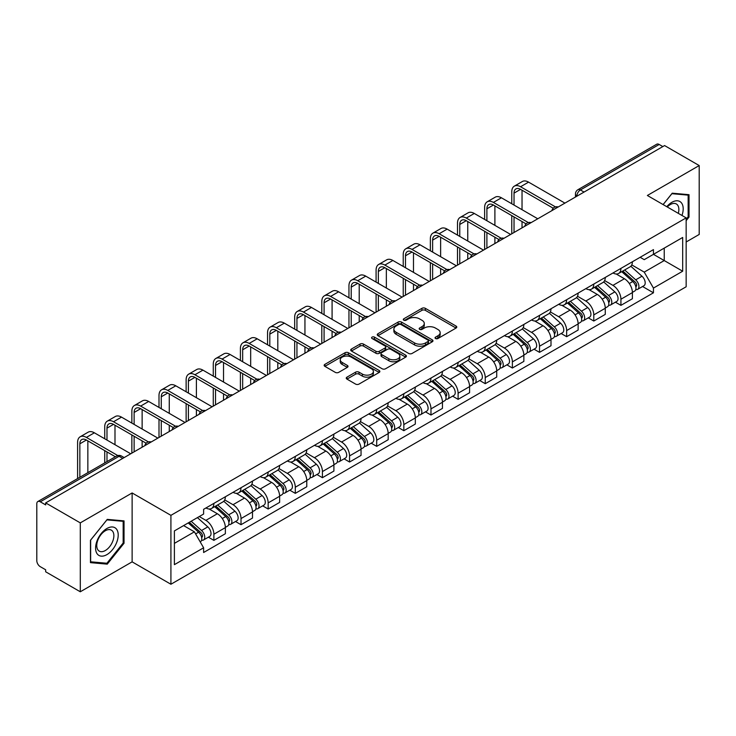 <?xml version="1.0" encoding="UTF-8"?>
<svg xmlns="http://www.w3.org/2000/svg" width="736" height="736" viewBox="0 0 736 736"><rect width="100%" height="100%" fill="white"/><g stroke="black" fill="none" stroke-linecap="round" stroke-linejoin="round"><path stroke-width="1.1" d="M435.537 338.523A1.693 0.975 0 0 0 437.929 338.523L456.072 328.054A2.41 1.398 0 0 0 456.78 327.06A2.41 1.398 0 0 0 456.072 326.076L425.344 308.338A2.41 1.398 0 0 0 421.921 308.338L403.779 318.808A1.693 0.975 0 0 0 403.291 319.498A1.693 0.975 0 0 0 403.779 320.188A1.693 0.975 0 0 0 406.171 320.188L408.517 318.835A7.728 4.462 0 0 1 419.446 318.835L422.013 320.307A7.728 4.462 0 0 1 424.276 323.463A7.728 4.462 0 0 1 422.013 326.618L419.658 327.98A1.693 0.975 0 0 0 419.17 328.67A1.693 0.975 0 0 0 419.658 329.36A1.693 0.975 0 0 0 422.05 329.36L424.396 327.998A7.728 4.462 0 0 1 435.326 327.998L437.892 329.48A7.728 4.462 0 0 1 440.156 332.635A7.728 4.462 0 0 1 437.892 335.791L435.537 337.143A1.693 0.975 0 0 0 435.05 337.833A1.693 0.975 0 0 0 435.537 338.523L435.537 337.143M346.969 377.145A2.41 1.398 0 0 0 346.26 378.129A2.41 1.398 0 0 0 346.969 379.114L355.589 384.091A2.41 1.398 0 0 0 359.002 384.091L379.15 372.462A2.41 1.398 0 0 0 379.859 371.478A2.41 1.398 0 0 0 379.15 370.484L348.422 352.746A2.41 1.398 0 0 0 345.009 352.746L324.861 364.375A2.41 1.398 0 0 0 324.153 365.36A2.41 1.398 0 0 0 324.861 366.344L335.276 372.361A2.41 1.398 0 0 0 338.689 372.361L347.309 367.384A2.41 1.398 0 0 0 348.018 366.399A2.41 1.398 0 0 0 347.309 365.415L342.148 362.425A6.458 3.726 0 0 1 340.253 359.794A6.458 3.726 0 0 1 344.236 356.344A6.458 3.726 0 0 1 351.284 357.153L371.514 368.837A6.458 3.726 0 0 1 373.4 371.478A6.458 3.726 0 0 1 369.417 374.918A6.458 3.726 0 0 1 362.379 374.109L359.002 372.168A2.41 1.398 0 0 0 355.589 372.168L346.969 377.145L346.969 379.114L355.589 374.173L355.589 372.168M170.918 515.347L132.121 492.954L80.288 522.882L45.669 502.9L664.58 145.572L699.2 165.554L647.367 195.482L686.154 217.884L170.918 515.347L170.918 584.246L686.154 286.773L686.154 217.884M408.692 353.436A2.41 1.398 0 0 0 412.105 353.436L432.253 341.798A2.41 1.398 0 0 0 432.961 340.814A2.41 1.398 0 0 0 432.253 339.83L401.525 322.083A2.41 1.398 0 0 0 398.102 322.083L377.954 333.721A2.41 1.398 0 0 0 377.255 334.705A2.41 1.398 0 0 0 377.954 335.69L408.692 353.436M372.747 338.891A1.693 0.975 0 0 1 374.458 339.13L374.458 337.116L405.702 355.157A2.41 1.398 0 0 1 406.41 356.141A2.41 1.398 0 0 1 405.702 357.135L385.554 368.764A2.41 1.398 0 0 1 382.14 368.764L351.403 351.017L351.403 349.048A2.41 1.398 0 0 0 350.704 350.032A2.41 1.398 0 0 0 351.403 351.017M351.403 349.048L360.033 344.071A2.41 1.398 0 0 1 363.446 344.071L375.912 351.265A2.41 1.398 0 0 0 379.325 351.265L385.048 347.962A2.41 1.398 0 0 0 385.747 346.978A2.41 1.398 0 0 0 385.048 345.994L372.066 338.496A1.693 0.975 0 0 1 371.57 337.806A1.693 0.975 0 0 1 372.618 336.904A1.693 0.975 0 0 1 374.458 337.116M80.288 522.882L80.288 591.781L45.669 571.789L45.669 569.784L40.278 566.674A4.922 2.843 -120 0 1 36.8 560.648L36.8 503.801A4.922 2.843 -120 0 1 37.821 501.547L116.619 456.053A4.922 2.843 60 0 1 119.076 456.302L40.278 501.796A4.922 2.843 -120 0 0 37.821 501.547M686.154 241.988L699.2 234.453L699.2 165.554M80.288 591.781L132.121 561.853L170.918 584.246M45.669 502.9L45.669 504.905L40.278 501.796M584.044 192.068L580.391 189.962A4.922 2.843 60 0 0 577.935 189.713L656.733 144.219A4.922 2.843 60 0 1 659.189 144.468L580.391 189.962A4.922 2.843 120 0 0 576.914 195.988L576.914 196.19M662.842 146.574L659.189 144.468M620.926 268.392A11.316 6.532 60 0 1 618.58 273.479L630.062 266.846A11.316 6.532 -120 0 0 632.399 261.768M604.633 280.582L612.922 285.366A11.316 6.532 60 0 1 620.926 299.23L632.399 292.597A11.316 6.532 -120 0 0 624.404 278.742L616.188 273.994M632.399 292.597L632.399 298.724L620.926 305.357L615.416 302.174M618.58 273.479A11.316 6.532 60 0 1 613.005 272.964M620.926 299.23L620.926 305.357M593.786 284.059A11.316 6.532 60 0 1 591.44 289.147L602.922 282.514A11.316 6.532 -120 0 0 605.268 277.435M588.285 317.842L593.786 321.025L605.268 314.392L605.268 308.264A11.316 6.532 -120 0 0 597.264 294.409L589.048 289.662M591.44 289.147A11.316 6.532 60 0 1 585.874 288.632M577.493 296.249L585.782 301.033A11.316 6.532 60 0 1 593.786 314.898L593.786 321.025M566.646 299.727A11.316 6.532 60 0 1 564.31 304.805L575.791 298.181A11.316 6.532 -120 0 0 578.128 293.103M561.145 333.509L566.646 336.692L578.128 330.059L578.128 323.932A11.316 6.532 -120 0 0 570.133 310.077L561.908 305.33M564.31 304.805A11.316 6.532 60 0 1 558.734 304.299M550.353 311.917L558.652 316.701A11.316 6.532 60 0 1 566.646 330.565L566.646 336.692M539.516 315.394A11.316 6.532 60 0 1 537.17 320.473L548.651 313.849A11.316 6.532 -120 0 0 550.997 308.77M534.014 349.177L539.516 352.351L550.997 345.727L550.997 339.6A11.316 6.532 -120 0 0 542.993 325.744L534.778 320.997M537.17 320.473A11.316 6.532 60 0 1 531.604 319.967M523.222 327.584L531.512 332.368A11.316 6.532 60 0 1 539.516 346.233L539.516 352.351M512.376 331.062A11.316 6.532 60 0 1 510.039 336.14L521.511 329.516A11.316 6.532 -120 0 0 523.857 324.438M506.874 364.844L512.376 368.018L523.857 361.394L523.857 355.267A11.316 6.532 -120 0 0 515.853 341.412L507.638 336.665M510.039 336.14A11.316 6.532 60 0 1 504.464 335.634M496.082 343.252L504.381 348.036A11.316 6.532 60 0 1 512.376 361.891L512.376 368.018M485.245 346.73A11.316 6.532 60 0 1 482.899 351.808L494.38 345.184A11.316 6.532 -120 0 0 496.726 340.106M479.734 380.512L485.245 383.686L496.726 377.062L496.726 370.935A11.316 6.532 -120 0 0 488.722 357.07L480.507 352.332M482.899 351.808A11.316 6.532 60 0 1 477.324 351.302M468.952 358.92L477.241 363.704A11.316 6.532 60 0 1 485.245 377.559L485.245 383.686M458.105 362.397A11.316 6.532 60 0 1 455.759 367.476L467.24 360.852A11.316 6.532 -120 0 0 469.586 355.773M452.603 396.18L458.105 399.354L469.586 392.73L469.586 386.602A11.316 6.532 -120 0 0 461.582 372.738L453.367 368M455.759 367.476A11.316 6.532 60 0 1 450.193 366.97M441.812 374.587L450.101 379.371A11.316 6.532 60 0 1 458.105 393.226L458.105 399.354M430.965 378.065A11.316 6.532 60 0 1 428.628 383.143L440.11 376.519A11.316 6.532 -120 0 0 442.446 371.432M425.463 411.847L430.974 415.021L442.446 408.397L442.446 402.27A11.316 6.532 -120 0 0 434.452 388.406L426.227 383.668M428.628 383.143A11.316 6.532 60 0 1 423.053 382.637M414.672 390.246L422.97 395.039A11.316 6.532 60 0 1 430.974 408.894L430.974 415.021M403.834 393.732A11.316 6.532 60 0 1 401.488 398.811L412.97 392.187A11.316 6.532 -120 0 0 415.316 387.099M398.332 427.515L403.834 430.689L415.316 424.065L415.316 417.938A11.316 6.532 -120 0 0 407.312 404.073L399.096 399.335M401.488 398.811A11.316 6.532 60 0 1 395.922 398.305M387.541 405.913L395.83 410.706A11.316 6.532 60 0 1 403.834 424.562L403.834 430.689M376.694 409.4A11.316 6.532 60 0 1 374.357 414.478L385.839 407.845A11.316 6.532 -120 0 0 388.176 402.767M371.192 443.182L376.694 446.356L388.176 439.732L388.176 433.605A11.316 6.532 -120 0 0 380.181 419.741L371.956 414.994M374.357 414.478A11.316 6.532 60 0 1 368.782 413.963M360.401 421.581L368.699 426.374A11.316 6.532 60 0 1 376.694 440.229L376.694 446.356M349.563 425.068A11.316 6.532 60 0 1 347.217 430.146L358.699 423.513A11.316 6.532 -120 0 0 361.045 418.434M344.052 458.841L349.563 462.024L361.045 455.391L361.045 449.273A11.316 6.532 -120 0 0 353.041 435.408L344.825 430.661M347.217 430.146A11.316 6.532 60 0 1 341.651 429.631M333.27 437.248L341.559 442.042A11.316 6.532 60 0 1 349.563 455.897L349.563 462.024M322.423 440.735A11.316 6.532 60 0 1 320.077 445.814L331.559 439.18A11.316 6.532 -120 0 0 333.905 434.102M316.922 474.508L322.423 477.692L333.905 471.058L333.905 464.931A11.316 6.532 -120 0 0 325.901 451.076L317.685 446.329M320.077 445.814A11.316 6.532 60 0 1 314.511 445.298M306.13 452.916L314.419 457.7A11.316 6.532 60 0 1 322.423 471.564L322.423 477.692M295.292 456.403A11.316 6.532 60 0 1 292.946 461.481L304.428 454.848A11.316 6.532 -120 0 0 306.765 449.77M289.782 490.176L295.292 493.359L306.774 486.726L306.774 480.599A11.316 6.532 -120 0 0 298.77 466.744L290.554 461.996M292.946 461.481A11.316 6.532 60 0 1 287.371 460.966M278.999 468.584L287.288 473.368A11.316 6.532 60 0 1 295.292 487.232L295.292 493.359M268.152 472.061A11.316 6.532 60 0 1 265.806 477.149L277.288 470.516A11.316 6.532 -120 0 0 279.634 465.437M262.651 505.844L268.152 509.027L279.634 502.394L279.634 496.266A11.316 6.532 -120 0 0 271.63 482.411L263.414 477.664M265.806 477.149A11.316 6.532 60 0 1 260.24 476.634M251.859 484.251L260.148 489.035A11.316 6.532 60 0 1 268.152 502.9L268.152 509.027M241.012 487.729A11.316 6.532 60 0 1 238.676 492.816L250.157 486.183A11.316 6.532 -120 0 0 252.494 481.105M235.511 521.511L241.012 524.694L252.494 518.061L252.494 511.934A11.316 6.532 -120 0 0 244.499 498.079L236.274 493.332M238.676 492.816A11.316 6.532 60 0 1 233.1 492.301M224.719 499.919L233.018 504.703A11.316 6.532 60 0 1 241.012 518.567L241.012 524.694M213.882 503.396A11.316 6.532 60 0 1 211.536 508.475L223.017 501.851A11.316 6.532 -120 0 0 225.363 496.772M208.38 537.179L213.882 540.362L225.363 533.729L225.363 527.602A11.316 6.532 -120 0 0 217.359 513.746L209.144 508.999M211.536 508.475A11.316 6.532 60 0 1 205.97 507.969M199.272 516.552L205.878 520.37A11.316 6.532 60 0 1 213.882 534.235L213.882 540.362M640.145 257.296L644.23 259.661L682.677 237.461L664.24 248.106L664.24 260.562L644.23 272.108L631.764 264.914M174.395 543.37L194.396 531.824L203.614 547.786L174.395 564.659L174.395 530.914L203.614 514.041L203.614 509.321L653.448 249.614L653.448 254.334L682.677 271.207L653.448 288.08L644.23 272.108M682.677 237.461L682.677 271.207M203.614 547.786L203.614 552.506L653.448 292.799L653.448 288.08M686.154 220.644L689.025 217.074L689.025 194.69L672.235 193.191L663.09 204.562M132.121 492.954L132.121 561.853M90.464 562.644L107.254 564.144L124.034 543.26L124.034 520.886L107.254 519.386L90.464 540.261L90.464 562.644M194.396 531.824L183.614 525.596M642.556 286.506L653.448 292.799M688.151 216.568L689.025 217.074M105.478 563.123L107.254 564.144M123.17 542.763L124.034 543.26M436.218 338.762L437.892 337.796A7.728 4.462 0 0 0 440.156 334.641L440.156 332.635M424.276 323.463L424.276 325.478A7.728 4.462 0 0 1 422.013 328.633L420.339 329.599M456.044 328.072L425.344 310.344A2.41 1.398 0 0 0 421.921 310.344L404.46 320.427M432.225 341.817L401.525 324.098A2.41 1.398 0 0 0 398.102 324.098L377.991 335.708M427.984 341.504A1.693 0.975 0 0 0 428.481 340.814A1.693 0.975 0 0 0 427.984 340.124L401.01 324.548A1.693 0.975 0 0 0 398.618 324.548L396.143 325.984A7.728 4.462 0 0 0 393.88 329.13A7.728 4.462 0 0 0 396.143 332.286L414.58 342.939A7.728 4.462 0 0 0 425.509 342.939L427.984 341.504L427.984 343.519A1.693 0.975 0 0 0 428.481 342.829L428.481 340.814M393.88 329.13L393.88 331.145A7.728 4.462 0 0 0 396.143 334.3L396.143 332.286M427.984 343.519L425.509 344.945A7.728 4.462 0 0 1 414.58 344.945L396.143 334.3M351.44 351.035L360.033 346.076L360.033 344.071M385.747 346.978L385.747 348.984A2.41 1.398 0 0 1 385.048 349.968L379.325 353.271A2.41 1.398 0 0 1 375.912 353.271L363.446 346.076A2.41 1.398 0 0 0 360.033 346.076M374.458 339.13L405.674 357.153M388.847 358.736A6.458 3.726 0 0 0 395.885 359.545A6.458 3.726 0 0 0 399.869 356.095A6.458 3.726 0 0 0 397.974 353.455L390.853 349.342A2.41 1.398 0 0 0 387.43 349.342L381.717 352.645A2.41 1.398 0 0 0 381.009 353.63A2.41 1.398 0 0 0 381.717 354.614L388.847 358.736L388.847 360.741A6.458 3.726 0 0 0 395.885 361.551A6.458 3.726 0 0 0 399.869 358.101L399.869 356.095M381.009 353.63L381.009 355.635A2.41 1.398 0 0 0 381.717 356.629L381.717 354.614M388.847 360.741L381.717 356.629M373.4 371.478L373.4 373.483A6.458 3.726 0 0 1 369.417 376.924A6.458 3.726 0 0 1 362.379 376.124L359.002 374.173A2.41 1.398 0 0 0 355.589 374.173M340.253 359.794L340.253 361.799A6.458 3.726 0 0 0 342.148 364.44L342.148 362.425M347.309 365.415L347.309 367.384L342.148 364.44M379.15 370.484L379.15 372.462L348.422 354.752A2.41 1.398 0 0 0 345.009 354.752L324.889 366.362M621.708 271.667L632.767 281.538A6.146 3.551 60 0 1 634.699 291.042L632.399 292.367M622.003 271.934L627.201 274.933M622.822 271.023L635.131 282.008A2.953 1.702 60 0 1 636.051 286.571A2.953 1.702 60 0 1 635.784 286.672M624.662 269.965L635.72 279.827A6.146 3.551 60 0 1 637.652 289.34A6.146 3.551 60 0 1 635.794 289.533M630.826 266.257L641.985 276.212A6.146 3.551 60 0 1 643.917 285.724L637.652 289.34M514.032 205.077L514.032 193.126A9.228 5.327 60 0 1 515.945 188.904A9.228 5.327 60 0 1 520.554 189.354L553.214 208.214M564.908 203.118L528.558 182.123A12.42 7.176 -120 0 0 522.348 181.516L514.344 186.134A12.42 7.176 -120 0 0 511.768 191.82L511.768 203.771M555.459 206.899L520.554 186.751A12.42 7.176 -120 0 0 514.344 186.134M511.768 215.62L511.768 233.8M514.032 232.493L514.032 216.927M522.036 227.875L522.036 221.545M522.036 209.696L522.036 190.21M594.568 287.334L605.627 297.206A6.146 3.551 60 0 1 607.559 306.71L605.268 308.034M594.863 287.601L600.07 290.6M595.691 286.69L607.991 297.675A2.953 1.702 60 0 1 608.92 302.238A2.953 1.702 60 0 1 608.644 302.34M597.531 285.632L608.589 295.495A6.146 3.551 60 0 1 610.512 305.008A6.146 3.551 60 0 1 608.663 305.201M603.695 281.925L614.845 291.879A6.146 3.551 60 0 1 616.777 301.392L610.512 305.008M567.438 303.002L578.496 312.874A6.146 3.551 60 0 1 580.419 322.377L578.128 323.702M567.732 303.269L572.93 306.268M568.551 302.358L580.851 313.343A2.953 1.702 60 0 1 581.78 317.906A2.953 1.702 60 0 1 581.514 318.007M570.391 301.3L581.449 311.162A6.146 3.551 60 0 1 583.381 320.675A6.146 3.551 60 0 1 581.523 320.868M576.555 297.592L587.714 307.547A6.146 3.551 60 0 1 589.646 317.06L583.381 320.675M681.968 215.464A15.99 9.228 120 0 0 681.683 203.191A15.99 9.228 120 0 0 666.77 206.687M678.307 213.348A12.107 6.992 120 0 0 677.718 205.234A12.107 6.992 120 0 0 676.356 203.973A12.107 6.992 120 0 0 667.258 206.972M663.127 204.59L671.894 193.688L688.151 195.132L688.151 216.826L686.154 219.31M687.074 194.516L688.151 195.132M116.693 529.377A15.99 9.228 120 0 0 101.246 533.517A15.99 9.228 120 0 0 97.106 553.748A15.99 9.228 120 0 0 112.553 549.608A15.99 9.228 120 0 0 116.693 529.377M112.728 531.429A12.107 6.992 120 0 0 111.366 530.159A12.107 6.992 120 0 0 100.105 535.817A12.107 6.992 120 0 0 97.906 549.866A12.107 6.992 120 0 0 99.259 551.135A12.107 6.992 120 0 0 110.529 545.477A12.107 6.992 120 0 0 112.728 531.429M106.904 563.252L90.638 561.798L90.638 540.114L106.904 519.874L123.17 521.327L123.17 543.012L106.904 563.252M122.084 520.711L123.17 521.327M486.892 220.745L486.892 208.794A9.228 5.327 60 0 1 488.805 204.571A9.228 5.327 60 0 1 493.414 205.022L526.084 223.882M537.777 218.785L501.418 197.791A12.42 7.176 -120 0 0 495.208 197.174L487.204 201.802A12.42 7.176 -120 0 0 484.638 207.488L484.638 219.438M528.328 222.566L493.414 202.418A12.42 7.176 -120 0 0 487.204 201.802M484.638 231.288L484.638 249.467M486.892 248.161L486.892 232.594M494.896 243.542L494.896 237.213M494.896 225.363L494.896 205.878M459.761 236.412L459.761 224.462A9.228 5.327 60 0 1 461.665 220.239A9.228 5.327 60 0 1 466.284 220.69L498.944 239.55M510.637 234.453L474.288 213.458A12.42 7.176 -120 0 0 468.068 212.842L460.074 217.47A12.42 7.176 -120 0 0 457.498 223.155L457.498 235.106M501.188 238.234L466.284 218.077A12.42 7.176 -120 0 0 460.074 217.47M457.498 246.956L457.498 265.135M459.761 263.828L459.761 248.262M467.756 259.21L467.756 252.88M467.756 241.031L467.756 221.545M540.298 318.67L551.356 328.541A6.146 3.551 60 0 1 553.288 338.045L550.988 339.37M540.592 318.927L545.799 321.936M541.411 318.026L553.72 329.001A2.953 1.702 60 0 1 554.65 333.574A2.953 1.702 60 0 1 554.374 333.675M543.26 316.958L554.309 326.83A6.146 3.551 60 0 1 556.241 336.343A6.146 3.551 60 0 1 554.383 336.536M549.424 313.26L560.574 323.214A6.146 3.551 60 0 1 562.506 332.727L556.241 336.343M513.167 334.337L524.216 344.2A6.146 3.551 60 0 1 526.148 353.712L523.857 355.037M513.452 334.595L518.659 337.603M514.28 333.693L526.58 344.669A2.953 1.702 60 0 1 527.51 349.241A2.953 1.702 60 0 1 527.243 349.342M516.12 332.626L527.178 342.498A6.146 3.551 60 0 1 529.11 352.01A6.146 3.551 60 0 1 527.252 352.204M522.284 328.928L533.444 338.882A6.146 3.551 60 0 1 535.366 348.395L529.11 352.01M486.027 350.005L497.085 359.867A6.146 3.551 60 0 1 499.017 369.38L496.717 370.705M486.321 350.262L491.528 353.271M487.14 349.361L499.45 360.336A2.953 1.702 60 0 1 500.37 364.9A2.953 1.702 60 0 1 500.103 365.01M488.98 348.294L500.038 358.165A6.146 3.551 60 0 1 501.97 367.678A6.146 3.551 60 0 1 500.112 367.871M495.153 344.595L506.304 354.55A6.146 3.551 60 0 1 508.236 364.062L501.97 367.678M432.621 252.08L432.621 240.129A9.228 5.327 60 0 1 434.534 235.906A9.228 5.327 60 0 1 439.144 236.357L471.804 255.217M483.506 250.12L447.148 229.126A12.42 7.176 -120 0 0 440.938 228.51L432.934 233.128A12.42 7.176 -120 0 0 430.358 238.823L430.358 250.774M474.058 253.902L439.144 233.744A12.42 7.176 -120 0 0 432.934 233.128M430.358 262.623L430.358 280.802M432.621 279.496L432.621 263.93M440.625 274.878L440.625 268.548M440.625 256.698L440.625 237.213M405.49 267.738L405.49 255.788A9.228 5.327 60 0 1 407.394 251.565A9.228 5.327 60 0 1 412.013 252.025L444.673 270.885M456.366 265.788L420.008 244.794A12.42 7.176 -120 0 0 413.798 244.177L405.794 248.796A12.42 7.176 -120 0 0 403.227 254.49L403.227 266.441M446.918 269.569L412.013 249.412A12.42 7.176 -120 0 0 405.794 248.796M403.227 278.291L403.227 296.461M405.49 295.164L405.49 279.597M413.485 290.536L413.485 284.216M413.485 272.366L413.485 252.88M378.35 283.406L378.35 271.455A9.228 5.327 60 0 1 380.264 267.232A9.228 5.327 60 0 1 384.873 267.692L417.533 286.552M429.226 281.456L392.877 260.461A12.42 7.176 -120 0 0 386.667 259.845L378.663 264.463A12.42 7.176 -120 0 0 376.087 270.149L376.087 282.1M419.778 285.237L384.873 265.08A12.42 7.176 -120 0 0 378.663 264.463M376.087 293.958L376.087 312.128M378.35 310.831L378.35 295.265M386.354 306.204L386.354 299.883M386.354 288.034L386.354 268.548M458.887 365.672L469.945 375.535A6.146 3.551 60 0 1 471.877 385.048L469.586 386.372M459.181 365.93L464.388 368.938M460.009 365.028L472.31 376.004A2.953 1.702 60 0 1 473.239 380.567A2.953 1.702 60 0 1 472.972 380.678M461.849 363.961L472.908 373.833A6.146 3.551 60 0 1 474.84 383.336A6.146 3.551 60 0 1 472.981 383.539M468.013 360.263L479.164 370.217A6.146 3.551 60 0 1 481.096 379.721L474.84 383.336M351.21 299.074L351.21 287.123A9.228 5.327 60 0 1 353.124 282.9A9.228 5.327 60 0 1 357.733 283.36L390.402 302.22M402.095 297.114L365.737 276.129A12.42 7.176 -120 0 0 359.527 275.512L351.523 280.131A12.42 7.176 -120 0 0 348.956 285.816L348.956 297.767M392.647 300.904L357.733 280.747A12.42 7.176 -120 0 0 351.523 280.131M348.956 309.626L348.956 327.796M351.21 326.49L351.21 310.923M359.214 321.871L359.214 315.551M359.214 303.692L359.214 284.216M431.756 381.34L442.814 391.202A6.146 3.551 60 0 1 444.746 400.715L442.446 402.04M432.05 381.598L437.248 384.606M432.869 380.696L445.17 391.672A2.953 1.702 60 0 1 446.099 396.235A2.953 1.702 60 0 1 445.832 396.345M434.709 379.629L445.768 389.5A6.146 3.551 60 0 1 447.7 399.004A6.146 3.551 60 0 1 445.841 399.206M440.873 375.93L452.033 385.885A6.146 3.551 60 0 1 453.965 395.388L447.7 399.004M324.079 314.741L324.079 302.79A9.228 5.327 60 0 1 325.993 298.568A9.228 5.327 60 0 1 330.602 299.028L363.262 317.888M374.955 312.782L338.606 291.796A12.42 7.176 -120 0 0 332.387 291.18L324.392 295.798A12.42 7.176 -120 0 0 321.816 301.484L321.816 313.435M365.507 316.572L330.602 296.415A12.42 7.176 -120 0 0 324.392 295.798M321.816 325.284L321.816 343.464M324.079 342.157L324.079 326.591M332.083 337.539L332.083 331.218M332.083 319.36L332.083 299.883M404.616 397.008L415.674 406.87A6.146 3.551 60 0 1 417.606 416.383L415.316 417.708M404.91 397.265L410.118 400.274M405.738 396.364L418.039 407.339A2.953 1.702 60 0 1 418.968 411.902A2.953 1.702 60 0 1 418.692 412.013M407.578 395.296L418.637 405.168A6.146 3.551 60 0 1 420.56 414.672A6.146 3.551 60 0 1 418.71 414.874M413.742 391.598L424.893 401.552A6.146 3.551 60 0 1 426.825 411.056L420.56 414.672M296.939 330.409L296.939 318.458A9.228 5.327 60 0 1 298.853 314.235A9.228 5.327 60 0 1 303.462 314.695L336.131 333.546M347.824 328.449L311.466 307.464A12.42 7.176 -120 0 0 305.256 306.848L297.252 311.466A12.42 7.176 -120 0 0 294.676 317.152L294.676 329.102M338.376 332.24L303.462 312.082A12.42 7.176 -120 0 0 297.252 311.466M294.676 340.952L294.676 359.131M296.939 357.825L296.939 342.258M304.943 353.206L304.943 346.877M304.943 335.027L304.943 315.551M377.485 412.675L388.544 422.538A6.146 3.551 60 0 1 390.466 432.05L388.176 433.375M377.77 412.933L382.978 415.941M378.598 412.031L390.899 423.007A2.953 1.702 60 0 1 391.828 427.57A2.953 1.702 60 0 1 391.561 427.68M380.438 410.964L391.497 420.836A6.146 3.551 60 0 1 393.429 430.339A6.146 3.551 60 0 1 391.57 430.542M386.602 407.266L397.762 417.22A6.146 3.551 60 0 1 399.694 426.724L393.429 430.339M269.808 346.076L269.808 334.126A9.228 5.327 60 0 1 271.713 329.903A9.228 5.327 60 0 1 276.331 330.363L308.991 349.214M320.684 344.117L284.326 323.132A12.42 7.176 -120 0 0 278.116 322.515L270.121 327.134A12.42 7.176 -120 0 0 267.545 332.819L267.545 344.77M311.236 347.907L276.331 327.75A12.42 7.176 -120 0 0 270.121 327.134M267.545 356.62L267.545 374.799M269.808 373.492L269.808 357.926M277.803 368.874L277.803 362.544M277.803 350.695L277.803 331.218M350.345 428.343L361.404 438.205A6.146 3.551 60 0 1 363.336 447.718L361.036 449.043M350.64 428.6L355.847 431.609M351.458 427.699L363.768 438.674A2.953 1.702 60 0 1 364.688 443.238A2.953 1.702 60 0 1 364.421 443.348M353.308 426.632L364.357 436.494A6.146 3.551 60 0 1 366.289 446.007A6.146 3.551 60 0 1 364.43 446.209M359.472 422.933L370.622 432.878A6.146 3.551 60 0 1 372.554 442.391L366.289 446.007M323.214 444.001L334.264 453.873A6.146 3.551 60 0 1 336.196 463.386L333.905 464.71M323.5 444.268L328.707 447.267M324.328 443.357L336.628 454.342A2.953 1.702 60 0 1 337.557 458.905A2.953 1.702 60 0 1 337.29 459.016M326.168 442.299L337.226 452.162A6.146 3.551 60 0 1 339.158 461.674A6.146 3.551 60 0 1 337.3 461.877M332.332 438.601L343.491 448.546A6.146 3.551 60 0 1 345.414 458.059L339.158 461.674M296.074 459.669L307.133 469.54A6.146 3.551 60 0 1 309.065 479.053L306.765 480.378M296.369 459.936L301.576 462.935M297.188 459.025L309.497 470.01A2.953 1.702 60 0 1 310.417 474.573A2.953 1.702 60 0 1 310.15 474.683M299.028 457.967L310.086 467.829A6.146 3.551 60 0 1 312.018 477.342A6.146 3.551 60 0 1 310.16 477.535M305.201 454.259L316.351 464.214A6.146 3.551 60 0 1 318.283 473.726L312.018 477.342M268.934 475.336L279.993 485.208A6.146 3.551 60 0 1 281.925 494.712L279.634 496.036M269.229 475.603L274.436 478.602M270.057 474.692L282.357 485.677A2.953 1.702 60 0 1 283.286 490.24A2.953 1.702 60 0 1 283.01 490.342M271.897 473.634L282.955 483.497A6.146 3.551 60 0 1 284.887 493.01A6.146 3.551 60 0 1 283.029 493.203M278.061 469.927L289.211 479.881A6.146 3.551 60 0 1 291.143 489.394L284.887 493.01M241.804 491.004L252.862 500.876A6.146 3.551 60 0 1 254.794 510.379L252.494 511.704M242.098 491.271L247.296 494.27M242.917 490.36L255.217 501.345A2.953 1.702 60 0 1 256.146 505.908A2.953 1.702 60 0 1 255.88 506.009M244.757 489.302L255.815 499.164A6.146 3.551 60 0 1 257.747 508.677A6.146 3.551 60 0 1 255.889 508.87M250.921 485.594L262.08 495.549A6.146 3.551 60 0 1 264.012 505.062L257.747 508.677M214.664 506.672L225.722 516.543A6.146 3.551 60 0 1 227.654 526.047L225.363 527.372M214.958 506.938L220.165 509.938M215.777 506.028L228.086 517.012A2.953 1.702 60 0 1 229.016 521.576A2.953 1.702 60 0 1 228.74 521.677M217.626 504.97L228.684 514.832A6.146 3.551 60 0 1 230.607 524.345A6.146 3.551 60 0 1 228.749 524.538M223.79 501.262L234.94 511.216A6.146 3.551 60 0 1 236.872 520.729L230.607 524.345M242.668 361.744L242.668 349.793A9.228 5.327 60 0 1 244.582 345.57A9.228 5.327 60 0 1 249.191 346.03L281.851 364.881M293.554 359.784L257.195 338.799A12.42 7.176 -120 0 0 250.985 338.183L242.981 342.801A12.42 7.176 -120 0 0 240.405 348.487L240.405 360.438M284.096 363.566L249.191 343.418A12.42 7.176 -120 0 0 242.981 342.801M240.405 372.287L240.405 390.466M242.668 389.16L242.668 373.594M250.672 384.542L250.672 378.212M250.672 366.362L250.672 346.877M215.538 377.412L215.538 365.461A9.228 5.327 60 0 1 217.442 361.238A9.228 5.327 60 0 1 222.06 361.698L254.72 380.549M266.414 375.452L230.055 354.467A12.42 7.176 -120 0 0 223.845 353.85L215.841 358.469A12.42 7.176 -120 0 0 213.274 364.154L213.274 376.105M256.965 379.233L222.06 359.085A12.42 7.176 -120 0 0 215.841 358.469M213.274 387.955L213.274 406.134M215.538 404.828L215.538 389.261M223.532 400.209L223.532 393.88M223.532 382.03L223.532 362.544M188.398 393.079L188.398 381.128A9.228 5.327 60 0 1 190.311 376.906A9.228 5.327 60 0 1 194.92 377.366L227.58 396.216M239.274 391.12L202.924 370.134A12.42 7.176 -120 0 0 196.714 369.518L188.71 374.136A12.42 7.176 -120 0 0 186.134 379.822L186.134 391.773M229.825 394.901L194.92 374.753A12.42 7.176 -120 0 0 188.71 374.136M186.134 403.622L186.134 421.802M188.398 420.495L188.398 404.929M196.402 415.877L196.402 409.547M196.402 397.698L196.402 378.212M161.258 408.747L161.258 396.796A9.228 5.327 60 0 1 163.171 392.573A9.228 5.327 60 0 1 167.78 393.024L200.45 411.884M212.143 406.787L175.784 385.793A12.42 7.176 -120 0 0 169.574 385.186L161.57 389.804A12.42 7.176 -120 0 0 159.004 395.49L159.004 407.44M202.694 410.568L167.78 390.42A12.42 7.176 -120 0 0 161.57 389.804M159.004 419.29L159.004 437.469M161.258 436.163L161.258 420.596M169.262 431.544L169.262 425.215M169.262 413.365L169.262 393.88M134.127 424.414L134.127 412.464A9.228 5.327 60 0 1 136.031 408.241A9.228 5.327 60 0 1 140.65 408.692L173.31 427.552M185.003 422.455L148.654 401.46A12.42 7.176 -120 0 0 142.434 400.853L134.44 405.472A12.42 7.176 -120 0 0 131.864 411.157L131.864 423.108M175.554 426.236L140.65 406.088A12.42 7.176 -120 0 0 134.44 405.472M131.864 434.958L131.864 453.137M134.127 451.83L134.127 436.264M142.131 447.212L142.131 440.882M142.131 429.033L142.131 409.547M106.987 440.082L106.987 428.131A9.228 5.327 60 0 1 108.9 423.908A9.228 5.327 60 0 1 113.51 424.359L146.17 443.219M157.872 438.122L121.514 417.128A12.42 7.176 -120 0 0 115.304 416.512L107.3 421.139A12.42 7.176 -120 0 0 104.724 426.825L104.724 438.776M148.424 441.904L113.51 421.746A12.42 7.176 -120 0 0 107.3 421.139M104.724 450.625L104.724 462.916M106.987 461.61L106.987 451.932M114.991 444.7L114.991 425.215M188.204 522.946L198.591 532.211A6.146 3.551 60 0 1 200.514 541.714L200.21 541.889M188.306 522.882L193.025 525.605M189.318 522.302L200.946 532.671A2.953 1.702 60 0 1 201.876 537.243A2.953 1.702 60 0 1 201.609 537.344M191.167 521.235L201.544 530.5A6.146 3.551 60 0 1 203.476 540.012A6.146 3.551 60 0 1 201.618 540.206M197.423 517.62L207.81 526.884A6.146 3.551 60 0 1 209.732 536.397L203.476 540.012M79.856 477.278L79.856 443.799A9.228 5.327 60 0 1 81.76 439.576A9.228 5.327 60 0 1 86.379 440.027L115.377 456.771M130.732 453.79L94.374 432.796A12.42 7.176 -120 0 0 88.164 432.179L80.16 436.798A12.42 7.176 -120 0 0 77.593 442.492L77.593 478.584M117.806 455.566L86.379 437.414A12.42 7.176 -120 0 0 80.16 436.798M87.851 472.659L87.851 440.882M577.088 196.089L576.914 195.988A4.922 2.843 0 0 1 575.469 193.982L575.469 197.018M241.012 518.567L252.494 511.934M268.152 502.9L279.634 496.266M295.292 487.232L306.774 480.599M322.423 471.564L333.905 464.931M349.563 455.897L361.045 449.273M376.694 440.229L388.176 433.605M403.834 424.562L415.316 417.938M430.974 408.894L442.446 402.27M458.105 393.226L469.586 386.602M485.245 377.559L496.726 370.935M512.376 361.891L523.857 355.267M539.516 346.233L550.997 339.6M566.646 330.565L578.128 323.932M593.786 314.898L605.268 308.264M213.882 534.235L225.363 527.602M205.878 520.37L217.359 513.746M233.018 504.703L244.499 498.079M260.148 489.035L271.63 482.411M287.288 473.368L298.77 466.744M314.419 457.7L325.901 451.076M341.559 442.042L353.041 435.408M368.699 426.374L380.181 419.741M395.83 410.706L407.312 404.073M422.97 395.039L434.452 388.406M450.101 379.371L461.582 372.738M477.241 363.704L488.722 357.07M504.381 348.036L515.853 341.412M531.512 332.368L542.993 325.744M558.652 316.701L570.133 310.077M585.782 301.033L597.264 294.409M612.922 285.366L624.404 278.742M557.824 207.212A4.922 2.843 120 0 0 555.652 208.463M530.684 222.879A4.922 2.843 120 0 0 528.512 224.13M503.553 238.547A4.922 2.843 120 0 0 501.372 239.798M476.413 254.214A4.922 2.843 120 0 0 474.242 255.466M449.273 269.873A4.922 2.843 120 0 0 447.102 271.133M422.142 285.54A4.922 2.843 120 0 0 419.971 286.801M395.002 301.208A4.922 2.843 120 0 0 392.831 302.468M367.871 316.876A4.922 2.843 120 0 0 365.7 318.136M340.731 332.543A4.922 2.843 120 0 0 338.56 333.804M313.6 348.211A4.922 2.843 120 0 0 311.42 349.462M286.46 363.878A4.922 2.843 120 0 0 284.289 365.13M259.32 379.546A4.922 2.843 120 0 0 257.149 380.797M232.19 395.214A4.922 2.843 120 0 0 230.018 396.465M205.05 410.881A4.922 2.843 120 0 0 202.878 412.132M177.919 426.549A4.922 2.843 120 0 0 175.748 427.8M150.779 442.216A4.922 2.843 120 0 0 148.608 443.468M122.728 458.408L119.076 456.302A4.922 2.843 120 0 1 121.541 456.053A4.922 4.922 0 0 0 116.619 456.053M437.892 337.796L437.892 335.791M419.658 329.36L419.658 327.98M422.013 328.633L422.013 326.618M403.779 320.188L403.779 318.808M421.921 310.344L421.921 308.338M425.344 310.344L425.344 308.338M456.072 328.054L456.072 326.076M377.954 335.69L377.954 333.721M398.102 324.098L398.102 322.083M401.525 324.098L401.525 322.083M432.253 341.798L432.253 339.83M414.58 344.945L414.58 342.939M425.509 344.945L425.509 342.939M363.446 346.076L363.446 344.071M375.912 353.271L375.912 351.265M379.325 353.271L379.325 351.265M385.048 349.968L385.048 347.962M405.702 357.135L405.702 355.157M359.002 374.173L359.002 372.168M362.379 376.124L362.379 374.109M324.861 366.344L324.861 364.375M345.009 354.752L345.009 352.746M348.422 354.752L348.422 352.746M632.767 281.538L629.317 283.526M636.668 285.218L635.554 285.862M641.985 276.212L635.72 279.827M520.554 186.751L528.558 182.123M514.032 193.126L520.554 189.354M605.627 297.206L602.177 299.193M609.528 300.886L608.424 301.521M614.845 291.879L608.589 295.495M578.496 312.874L575.046 314.861M582.397 316.554L581.284 317.188M587.714 307.547L581.449 311.162M493.414 202.418L501.418 197.791M486.892 208.794L493.414 205.022M466.284 218.077L474.288 213.458M459.761 224.462L466.284 220.69M551.356 328.541L547.906 330.528M555.257 332.221L554.153 332.856M560.574 323.214L554.309 326.83M524.216 344.2L520.775 346.196M528.117 347.889L527.013 348.524M533.444 338.882L527.178 342.498M497.085 359.867L493.635 361.864M500.986 363.556L499.873 364.191M506.304 354.55L500.038 358.165M439.144 233.744L447.148 229.126M432.621 240.129L439.144 236.357M412.013 249.412L420.008 244.794M405.49 255.788L412.013 252.025M384.873 265.08L392.877 260.461M378.35 271.455L384.873 267.692M469.945 375.535L466.504 377.531M473.846 379.224L472.742 379.859M479.164 370.217L472.908 373.833M357.733 280.747L365.737 276.129M351.21 287.123L357.733 283.36M442.814 391.202L439.364 393.199M446.715 394.882L445.602 395.526M452.033 385.885L445.768 389.5M330.602 296.415L338.606 291.796M324.079 302.79L330.602 299.028M415.674 406.87L412.224 408.866M419.575 410.55L418.471 411.194M424.893 401.552L418.637 405.168M303.462 312.082L311.466 307.464M296.939 318.458L303.462 314.695M388.544 422.538L385.094 424.525M392.444 426.218L391.331 426.862M397.762 417.22L391.497 420.836M276.331 327.75L284.326 323.132M269.808 334.126L276.331 330.363M361.404 438.205L357.954 440.192M365.304 441.885L364.191 442.529M370.622 432.878L364.357 436.494M334.264 453.873L330.823 455.86M338.164 457.553L337.06 458.197M343.491 448.546L337.226 452.162M307.133 469.54L303.683 471.528M311.034 473.22L309.92 473.864M316.351 464.214L310.086 467.829M279.993 485.208L276.543 487.195M283.894 488.888L282.79 489.532M289.211 479.881L282.955 483.497M252.862 500.876L249.412 502.863M256.763 504.556L255.65 505.19M262.08 495.549L255.815 499.164M225.722 516.543L222.272 518.53M229.623 520.223L228.519 520.858M234.94 511.216L228.684 514.832M249.191 343.418L257.195 338.799M242.668 349.793L249.191 346.03M222.06 359.085L230.055 354.467M215.538 365.461L222.06 361.698M194.92 374.753L202.924 370.134M188.398 381.128L194.92 377.366M167.78 390.42L175.784 385.793M161.258 396.796L167.78 393.024M140.65 406.088L148.654 401.46M134.127 412.464L140.65 408.692M113.51 421.746L121.514 417.128M106.987 428.131L113.51 424.359M198.591 532.211L195.61 533.922M202.483 535.891L201.379 536.526M207.81 526.884L201.544 530.5M86.379 437.414L94.374 432.796M79.856 443.799L86.379 440.027M558.238 206.972A4.922 4.922 0 0 0 551.926 210.616M531.107 222.64A4.922 4.922 0 0 0 524.786 226.283M503.967 238.298A4.922 4.922 0 0 0 497.656 241.951M476.827 253.966A4.922 4.922 0 0 0 470.516 257.618M449.696 269.634A4.922 4.922 0 0 0 443.385 273.277M422.556 285.301A4.922 4.922 0 0 0 416.245 288.944M395.425 300.969A4.922 4.922 0 0 0 389.114 304.612M368.285 316.636A4.922 4.922 0 0 0 361.974 320.28M341.154 332.304A4.922 4.922 0 0 0 334.834 335.947M314.014 347.972A4.922 4.922 0 0 0 307.703 351.615M286.874 363.639A4.922 4.922 0 0 0 280.563 367.282M259.744 379.307A4.922 4.922 0 0 0 253.432 382.95M232.604 394.974A4.922 4.922 0 0 0 226.292 398.618M205.473 410.642A4.922 4.922 0 0 0 199.152 414.285M178.333 426.31A4.922 4.922 0 0 0 172.022 429.953M151.193 441.968A4.922 4.922 0 0 0 144.882 445.62M124.172 457.571L121.541 456.053M577.935 189.713A4.922 4.922 0 0 0 575.469 193.982"/></g></svg>
